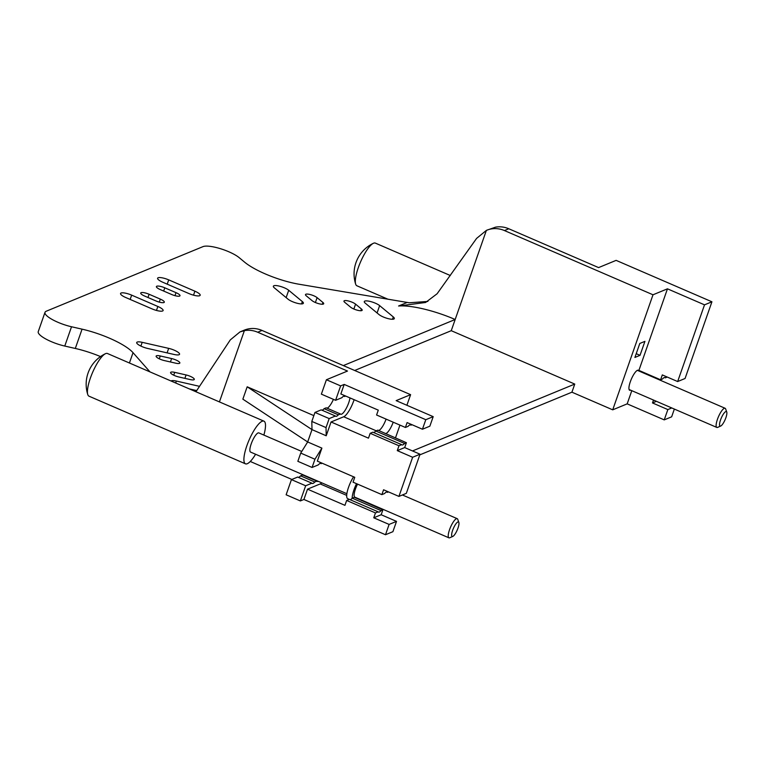 <?xml version="1.0" encoding="UTF-8"?>
<svg xmlns="http://www.w3.org/2000/svg" width="765" height="765" viewBox="0 0 765 765"><rect width="100%" height="100%" fill="white"/><g stroke="black" fill="none" stroke-linecap="round" stroke-linejoin="round"><path stroke-width="1.15" d="M355.562 304.135L361.415 308.983A6.55 1.654 -160.7 0 1 362.18 310.236A6.55 1.654 -160.7 0 1 357.293 310.198A6.55 1.654 -160.7 0 1 350.58 307.157L344.719 302.309A6.55 1.654 -160.7 0 1 343.963 301.056A6.55 1.654 -160.7 0 1 348.85 301.094A6.55 1.654 -160.7 0 1 355.562 304.135L353.86 309.012M317.093 297.642L322.945 302.491A6.55 1.654 -160.7 0 1 323.71 303.743A6.55 1.654 -160.7 0 1 318.823 303.705A6.55 1.654 -160.7 0 1 312.101 300.664L306.249 295.816A6.55 1.654 -160.7 0 1 305.493 294.563A6.55 1.654 -160.7 0 1 310.38 294.601A6.55 1.654 -160.7 0 1 317.093 297.642L315.39 302.519M288.711 290.279L302.366 301.601A8.664 2.18 -160.7 0 1 303.38 303.246A8.664 2.18 -160.7 0 1 296.916 303.198A8.664 2.18 -160.7 0 1 288.032 299.172L274.367 287.86A8.664 2.18 -160.7 0 1 273.363 286.206A8.664 2.18 -160.7 0 1 279.827 286.253A8.664 2.18 -160.7 0 1 288.711 290.279L286.139 297.614M160.373 289.629A6.55 1.654 -160.7 0 1 156.404 286.55A6.55 1.654 -160.7 0 1 164.791 287.812L176.017 292.66A6.55 1.654 -160.7 0 1 179.995 295.739A6.55 1.654 -160.7 0 1 171.599 294.477L160.373 289.629M168.711 279.875L194.903 291.197A8.664 2.18 -160.7 0 1 200.162 295.271A8.664 2.18 -160.7 0 1 189.06 293.607L162.869 282.285A8.664 2.18 -160.7 0 1 157.609 278.211A8.664 2.18 -160.7 0 1 168.711 279.875L167.21 284.159M186.077 374.946L174.726 372.354A6.55 1.654 19.3 0 0 170.576 372.498A6.55 1.654 19.3 0 0 178.8 376.973L190.15 379.564A6.55 1.654 19.3 0 0 194.291 379.421A6.55 1.654 19.3 0 0 186.077 374.946L184.881 378.359M171.618 358.555L160.268 355.964A6.55 1.654 19.3 0 0 156.127 356.108A6.55 1.654 19.3 0 0 164.341 360.583L175.692 363.174A6.55 1.654 19.3 0 0 179.842 363.031A6.55 1.654 19.3 0 0 171.618 358.555L170.423 361.969M168.673 348.362L142.194 342.328A8.664 2.18 19.3 0 0 136.706 342.519A8.664 2.18 19.3 0 0 147.578 348.429L174.057 354.463A8.664 2.18 19.3 0 0 179.546 354.281A8.664 2.18 19.3 0 0 168.673 348.362L167.086 352.875M155.926 300.941A6.55 1.654 19.3 0 0 164.322 302.194A6.55 1.654 19.3 0 0 160.344 299.125L149.118 294.267A6.55 1.654 19.3 0 0 140.722 293.014A6.55 1.654 19.3 0 0 144.7 296.084L155.926 300.941M157.858 306.469L131.657 295.137A8.664 2.18 19.3 0 0 120.554 293.483A8.664 2.18 19.3 0 0 125.814 297.547L152.015 308.878A8.664 2.18 19.3 0 0 163.108 310.533A8.664 2.18 19.3 0 0 157.858 306.469L156.462 310.437M365.297 303.208A8.664 2.18 -160.7 0 1 364.293 301.553A8.664 2.18 -160.7 0 1 370.757 301.601A8.664 2.18 -160.7 0 1 379.641 305.627L393.296 316.94A8.664 2.18 -160.7 0 1 394.31 318.594A8.664 2.18 -160.7 0 1 387.845 318.546A8.664 2.18 -160.7 0 1 378.962 314.52L365.297 303.208M199.474 386.325L176.361 381.056A8.664 2.18 19.3 0 0 171.044 380.999M189.318 388.897L196.71 390.58M427.884 301.429L409.208 302.777L299.115 284.245A42.266 10.653 -160.7 0 1 244.628 262.175L239.196 257.671A21.133 5.326 19.3 0 0 220.253 248.635A21.133 5.326 19.3 0 0 202.993 246.626L46.675 311.039M495.471 227.176L486.664 230.275A25.36 23.61 67.6 0 1 504.441 230.561L653.004 294.783L667.462 288.826L704.517 304.843L711.928 301.793L616.121 260.368L598.593 267.597L508.782 228.764A25.36 23.61 -112.4 0 0 495.471 227.176M640.028 355.333L644.924 341.353L639.798 343.466L634.902 357.446L640.028 355.333L636.222 353.679M725.88 417.728A7.908 2.085 113.4 0 0 726.75 412.067A7.908 2.085 113.4 0 0 721.299 417.996A7.908 2.085 113.4 0 0 720.716 426.029A7.908 2.085 113.4 0 0 725.88 417.728M720.716 426.029L717.666 427.367A10.442 2.754 -66.6 0 1 716.824 427.434A10.442 2.754 -66.6 0 1 718.44 416.762A10.442 2.754 -66.6 0 1 725.105 408.271A10.442 2.754 -66.6 0 1 725.641 408.931L726.75 412.067M711.928 301.793L685.067 378.493L677.656 381.553L662.308 374.917L660.606 379.784L662.433 379.029A10.901 2.869 -66.6 0 1 665.005 377.566A10.901 2.869 -66.6 0 1 665.34 377.834L664.594 377.508M677.656 381.553L704.517 304.843M660.606 379.784L638.899 370.394L667.462 288.826M665.34 377.834L667.243 377.049M653.501 400.066L652.497 402.945L656.427 401.329M388.056 299.258L356.911 285.785A23.246 6.13 -66.6 0 1 355.677 284.178A23.246 6.13 -66.6 0 1 360.506 262.022A23.246 6.13 -66.6 0 1 373.339 243.318A23.246 6.13 -66.6 0 1 375.357 243.107L450.317 275.515M652.497 402.945L667.845 409.581L664.23 419.88L671.641 416.829L674.357 409.074M667.845 409.581L671.766 407.955M664.23 419.88L627.176 403.863L631.794 390.676M638.899 370.394L638.641 370.499A10.901 2.869 113.4 0 0 638.316 370.241A10.901 2.869 113.4 0 0 631.355 379.105A10.901 2.869 113.4 0 0 629.662 390.255A10.901 2.869 113.4 0 0 630.609 390.16M638.641 370.499L637.895 370.184M627.176 403.863L612.717 409.83L653.004 294.783M419.813 454.869L571.924 392.187L574.764 384.078L451.254 330.69L354.673 370.49M574.764 384.078L412.498 450.948M321.759 482.858A15.348 4.045 -66.6 0 1 320.2 483.929L307.52 489.16L303.915 499.469L385.503 534.735L389.108 524.427L373.76 517.8L381.171 514.74L396.519 521.376L389.108 524.427M314.951 459.239L300.731 453.09L297.843 461.314L312.072 467.463L314.951 459.239L321.893 448.118L317.332 461.132L354.759 477.312L353.057 482.18L381.878 494.63L384.556 493.53A10.901 2.869 -66.6 0 1 387.128 492.067A10.901 2.869 -66.6 0 1 387.463 492.335L388.505 491.905M457.977 528.118A7.908 2.085 113.4 0 0 458.847 522.457A7.908 2.085 113.4 0 0 453.396 528.385A7.908 2.085 113.4 0 0 452.813 536.418A7.908 2.085 113.4 0 0 457.977 528.118M452.813 536.418L449.763 537.757A10.442 2.754 -66.6 0 1 448.921 537.824A10.442 2.754 -66.6 0 1 450.537 527.152A10.442 2.754 -66.6 0 1 457.202 518.66A10.442 2.754 -66.6 0 1 457.738 519.32L458.847 522.457M448.921 537.824L354.836 497.154A10.442 2.754 -66.6 0 1 357.561 484.121M354.118 399.693A15.348 4.045 -66.6 0 1 343.724 416.762L331.044 421.984L326.215 435.773L311.996 429.624L247.181 386.803L313.851 415.625M373.597 432.521A10.901 2.869 113.4 0 0 375.758 431.001L377.843 430.14L406.397 442.706L404.58 443.461A10.901 2.869 -66.6 0 1 401.998 444.924A10.901 2.869 -66.6 0 1 401.673 444.656L398.986 445.766L370.174 433.306L368.472 438.163L331.044 421.984M405.402 427.463L407.104 422.596L422.443 429.232L429.853 426.182L433.2 416.648L425.789 419.698L344.193 384.422L340.855 393.965L378.283 410.145L376.581 415.003L405.402 427.463L408.08 426.363A10.901 2.869 -66.6 0 1 410.652 424.9A10.901 2.869 -66.6 0 1 410.987 425.158L410.241 424.843M410.987 425.158L412.029 424.728M422.443 429.232L425.789 419.698M243.987 330.27A25.36 23.61 67.6 0 1 244.264 330.155A25.36 23.61 67.6 0 1 262.041 330.442L410.604 394.664L396.146 400.63L433.2 416.648M381.878 494.63L383.581 489.772L398.928 496.409L406.33 493.349L420.042 454.209L412.631 457.26L397.284 450.623L404.695 447.573L420.042 454.209M398.928 496.409L412.631 457.26M406.397 442.706L404.695 447.573M397.284 450.623L398.986 445.766M370.174 433.306L372.851 432.196L401.673 444.656M375.758 431.001L404.58 443.461M378.589 430.466A10.901 2.869 113.4 0 0 386.086 419.115M393.2 422.194A10.901 2.869 -66.6 0 1 385.283 433.478A10.901 2.869 -66.6 0 1 384.948 433.22M300.731 453.09L307.673 441.969L311.996 429.624L311.814 421.439L326.033 427.587L329.18 418.589L314.96 412.44L321.204 409.868L335.424 416.017A10.901 2.869 113.4 0 0 335.759 416.284A10.901 2.869 113.4 0 0 338.331 414.821L340.415 413.961A10.901 2.869 113.4 0 0 340.741 414.228A10.901 2.869 113.4 0 0 345.857 409.084A10.901 2.869 113.4 0 0 349.997 397.915M311.814 421.439L314.96 412.44M329.18 418.589L335.424 416.017M321.95 410.193A10.901 2.869 113.4 0 0 324.111 408.673L338.331 414.821M324.111 408.673L326.196 407.812L340.415 413.961M326.942 408.137A10.901 2.869 113.4 0 0 333.425 399.359M345.79 396.088L343.992 396.203M344.738 396.528A10.901 2.869 113.4 0 0 344.413 396.26A10.901 2.869 113.4 0 0 341.831 397.724L335.596 400.296L340.635 385.895L326.416 379.746L347.501 371.054L257.7 332.23A25.36 23.61 -112.4 0 0 244.389 330.633L239.961 331.934L230.294 339.899L195.936 391.757M326.416 379.746L321.367 394.147L335.596 400.296M340.635 385.895L344.193 384.422M362.706 500.549A10.901 2.869 -66.6 0 1 361.759 500.654A10.901 2.869 -66.6 0 1 361.424 500.387L382.882 509.882L381.171 514.74M371.924 505.139L372.106 504.613M395.448 437.972L399.952 425.111M406.894 405.278L410.604 394.664M385.503 534.735L392.914 531.685L396.519 521.376M382.882 509.882L381.056 510.628A10.901 2.869 -66.6 0 1 378.474 512.091A10.901 2.869 -66.6 0 1 378.149 511.833L375.472 512.933L346.65 500.473L349.328 499.373L378.149 511.833M373.76 517.8L375.472 512.933M350.074 499.688A10.901 2.869 113.4 0 0 352.158 498.254A10.901 2.869 113.4 0 0 352.235 498.168L381.056 510.628M352.235 498.168L354.319 497.317L361.424 500.387M355.065 497.632A10.901 2.869 113.4 0 0 355.591 497.48M387.463 492.335L386.717 492.01M356.519 483.671A14.669 3.863 113.4 0 0 352.158 498.254M255.586 454.247A23.246 6.13 -66.6 0 1 245.479 463.829L89.008 396.184A23.246 6.13 -66.6 0 1 87.774 394.568A23.246 6.13 -66.6 0 1 92.603 372.412A23.246 6.13 -66.6 0 1 105.436 353.707A23.246 6.13 -66.6 0 1 107.454 353.507L263.935 421.152A23.246 6.13 -66.6 0 1 263.868 435.075M245.479 463.829A23.246 6.13 -66.6 0 1 249.084 440.057A23.246 6.13 -66.6 0 1 263.935 421.152M346.88 493.712L250.566 452.077A10.442 2.754 -66.6 0 1 252.182 441.395A10.442 2.754 -66.6 0 1 258.847 432.904L301.754 451.455M349.318 499.373L347.693 498.665A14.669 3.863 -66.6 0 1 347.578 490.403A14.669 3.863 -66.6 0 1 353.573 476.796M346.65 500.473L344.948 505.34L307.52 489.16M291.436 479.617L286.129 494.783L300.349 500.932L305.665 485.765L291.436 479.617L297.681 477.044L311.9 483.193A10.901 2.869 113.4 0 0 312.235 483.451A10.901 2.869 113.4 0 0 314.807 481.988L316.892 481.137A10.901 2.869 113.4 0 0 317.217 481.395A10.901 2.869 113.4 0 0 318.164 481.3M305.665 485.765L311.9 483.193M298.426 477.36A10.901 2.869 113.4 0 0 300.588 475.84L314.807 481.988M300.588 475.84L302.672 474.989L316.892 481.137M303.418 475.304A10.901 2.869 113.4 0 0 303.944 475.151M322.266 463.265L320.468 463.37M321.214 463.695A10.901 2.869 113.4 0 0 320.889 463.437A10.901 2.869 113.4 0 0 318.307 464.891L312.072 467.463M303.915 499.469L300.349 500.932M247.181 386.803L242.859 399.158L307.673 441.969L321.893 448.118M326.215 435.773L326.033 427.587M250.27 461.477L291.838 479.445M149.978 371.886L133.034 352.675A42.266 10.653 19.3 0 0 82.065 329.16L71.528 326.76A21.133 5.326 -160.7 0 1 45.011 312.321A21.133 5.326 -160.7 0 1 46.244 311.221L46.703 311.059M45.011 312.321L38.25 331.628A21.133 5.326 19.3 0 0 64.767 346.057L75.305 348.457A42.266 10.653 -160.7 0 1 100.531 356.576M451.254 330.69L455.175 319.493L343.332 365.584M612.717 409.83L571.924 392.187M486.377 230.389L476.585 238.412L437.111 293.75L425.598 302.481L398.584 306A50.72 12.785 -160.7 0 1 455.175 319.493L486.377 230.389A25.36 23.61 67.6 0 1 486.664 230.275M360.803 310.743L361.415 308.983M322.333 304.25L322.945 302.491M301.553 303.915L302.366 301.601M163.662 291.044L164.791 287.812M174.965 295.663L176.017 292.66M193.516 295.166L194.903 291.197M173.732 375.204L174.726 372.354M159.273 358.814L160.268 355.964M140.875 346.086L142.194 342.328M159.292 302.118L160.344 299.125M149.118 294.267L147.98 297.509M130.155 299.421L131.657 295.137M379.641 305.627L377.069 312.962M392.483 319.263L393.296 316.94M175.682 382.997L176.361 381.056M346.708 495.385L320.2 483.929M376.227 430.81L343.724 416.762M262.041 330.442L257.7 332.23M219.421 401.912L244.389 330.633M64.767 346.057L71.528 326.76M75.305 348.457L82.065 329.16M129.419 363.002L133.034 352.675M508.782 228.764L504.441 230.561M407.143 302.471L398.584 306M629.079 389.5L716.824 427.434M637.369 370.337L725.105 408.271M373.339 243.318A33.813 33.813 0 0 0 355.677 284.178M402.409 494.974L457.202 518.66M105.436 353.707A33.813 33.813 0 0 0 87.774 394.568M239.961 331.924L244.264 330.155"/></g></svg>
